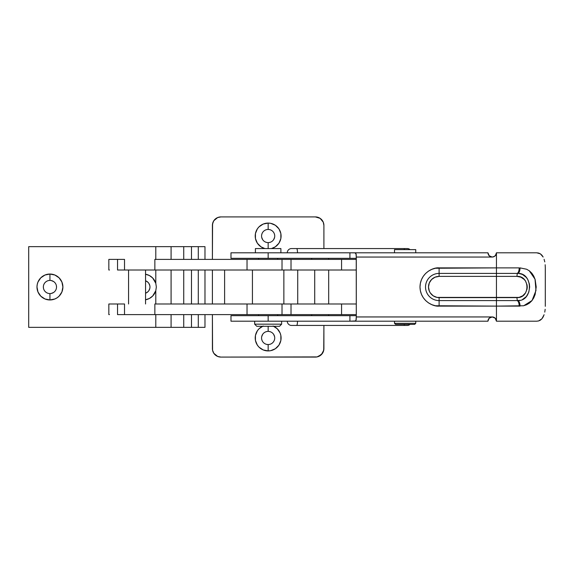 <?xml version="1.0" encoding="UTF-8"?>
<svg xmlns="http://www.w3.org/2000/svg" width="574" height="574" viewBox="0 0 574 574"><rect width="100%" height="100%" fill="white"/><g stroke="black" fill="none" stroke-linecap="round" stroke-linejoin="round"><path stroke-width="0.86" d="M406.306 325.436L296.622 325.436A4.248 0.868 -90 0 0 297.49 321.196A4.248 0.868 90 0 1 296.622 325.436L291.513 325.436A4.248 4.248 0 0 1 287.265 321.196A4.248 4.248 0 0 0 291.513 325.436L403.874 325.436A4.248 0.868 -90 0 0 404.448 324.375A4.248 0.868 90 0 1 403.874 325.436L407.253 325.436A4.248 4.248 0 0 0 410.066 324.375A4.248 4.248 0 0 1 407.253 325.436L406.708 325.436M407.009 248.564L407.253 248.564A4.248 4.248 0 0 1 410.066 249.625A4.248 4.248 0 0 0 407.253 248.564L403.874 248.564A4.248 0.868 90 0 1 404.448 249.625A4.248 0.868 -90 0 0 403.874 248.564L406.708 248.564M287.265 252.804A4.248 4.248 0 0 1 291.513 248.564L403.874 248.564L291.513 248.564A4.248 4.248 0 0 0 287.265 252.804M496.381 253.579L496.453 252.825A4.248 4.248 0 0 1 492.205 257.052L489.184 255.789M496.18 254.296L494.566 256.341L492.205 257.052L356.289 257.052L356.289 258.329L349.918 258.329L349.918 252.804L355.198 252.861L356.239 254.576L356.289 316.948L492.205 316.948L495.211 318.19L496.453 321.196L536.747 321.196L496.453 321.196L496.453 306.114L435.386 305.748L431.799 304.658L428.491 302.893L425.599 300.518L423.217 297.619L421.452 294.311L420.369 290.731L419.996 287L420.369 283.269L421.452 279.689L423.217 276.381L425.599 273.482L428.491 271.107L431.799 269.342L435.386 268.252L496.453 267.886L496.453 252.804L495.405 255.602L496.352 253.715M356.16 258.329L349.918 258.329L349.918 252.804L230.985 252.804L482.942 252.804M349.918 258.329L230.999 258.329L349.918 258.329M487.965 321.045L489.17 318.218A4.248 4.248 0 0 0 487.965 321.045L489.17 318.218L492.205 316.948L356.289 316.948L355.945 320.586L354.66 321.196L487.957 321.196L349.918 321.196L349.918 315.671L230.985 315.671L356.16 315.671M349.918 321.196L230.999 321.196L349.918 321.196L349.918 315.671L356.289 315.671L356.239 319.417L355.636 320.938L349.918 321.196M496.453 297.619L496.453 276.381L439.11 276.381L435.049 277.192L431.605 279.495L429.302 282.939L428.491 287L429.302 291.061L430.285 292.898L433.212 295.832L437.044 297.418L519.018 297.411L522.706 295.818L525.526 292.898L527.061 289.066L527.255 286.986L527.054 284.905L525.511 281.081L524.249 279.488L520.934 277.199L516.987 276.381L496.453 276.381L496.453 300.589L439.11 300.589A13.589 13.589 0 0 1 425.521 287A13.589 13.589 0 0 1 439.11 273.411L517.676 273.411A2.97 0.703 -90 0 0 516.987 276.381L439.11 276.381L439.11 273.411L439.11 276.381A10.619 10.619 0 0 0 428.491 287A10.619 10.619 0 0 0 439.11 297.619L439.11 300.589L439.11 297.619L516.987 297.619C530.247 298.243 530.218 275.728 516.987 276.381A2.97 0.703 90 0 1 517.676 273.411C533.282 272.643 533.318 301.321 517.676 300.589A2.97 0.703 90 0 1 516.987 297.619A2.97 0.703 -90 0 0 517.676 300.589L496.453 300.589L496.453 297.619M494.659 256.277L495.319 255.703M494.745 256.212L493.898 256.7M493.963 256.671L493.073 256.965M491.38 256.973L489.844 256.341M489.206 255.81L488.618 255.086M506.727 300.589L439.11 300.589A13.589 13.589 0 0 1 425.521 287A13.589 13.589 0 0 1 439.11 273.411L439.11 267.886L496.453 267.886L496.453 276.381L496.453 267.886L519.183 267.886L496.453 267.886L496.453 252.804L536.747 252.804L496.453 252.804L495.735 255.165M421.452 294.311L421.861 295.23M268.151 252.804L268.151 258.329L268.151 252.804M268.151 315.671L268.151 321.196L268.151 315.671M489.4 318.003L489.801 317.687M490.404 317.35L490.899 317.149M491.624 316.984L492.083 316.948M495.34 318.326L496.381 320.421M538.67 253.069L536.747 252.804L540.414 253.873L538.67 253.069M541.921 255.208L540.414 253.873L543.148 257.037L541.921 255.208M544.102 259.305L544.769 261.895L544.102 259.305M545.171 264.729L545.3 267.671L545.171 264.729M545.3 306.329L545.3 267.671L545.3 306.329M544.769 312.12L545.171 309.286L544.769 312.12M543.148 316.97L544.095 314.717L541.906 318.8L543.148 316.97M540.407 320.127L541.906 318.8L538.663 320.931L540.407 320.127M536.747 321.196L538.663 320.931L536.747 321.196M520.044 267.886A5.525 2.396 90.3 0 1 517.676 273.411A5.525 2.396 -89.7 0 0 520.044 267.886L526.631 269.242L529.45 270.914L531.854 273.238L533.748 276.108L535.119 279.466L536.209 286.986L535.126 294.512L533.763 297.863L531.861 300.762L529.458 303.079L526.631 304.751L523.452 305.77L496.453 306.114L496.453 321.196A4.248 4.248 0 0 0 492.205 316.948L490.053 317.53A4.248 4.248 0 0 0 489.177 318.218M495.85 319.015L496.18 319.704L495.85 319.015M495.721 318.814L495.405 318.398A4.248 4.248 0 0 0 490.053 317.53L489.17 318.218M488.531 254.935A4.248 4.248 0 0 0 490.045 256.463L488.524 254.928L487.965 252.955A4.248 4.248 0 0 0 488.158 254.088M490.053 256.463A4.248 4.248 0 0 0 492.205 257.052L489.17 255.774L487.957 252.804L354.66 252.804L355.937 253.407L356.289 257.052L492.205 257.052L490.045 256.463M496.352 320.285L496.18 319.704M518.996 273.482L522.448 274.451L526.322 277.414L527.75 279.466L529.343 283.821L529.659 286.993L528.812 292.159L526.329 296.579L522.455 299.549M520.137 300.324L516.873 300.589A5.525 2.31 90 0 1 519.183 306.114L520.044 306.114A5.525 2.396 -90.3 0 0 517.676 300.589A5.525 2.396 89.7 0 1 520.044 306.114M523.782 305.698L532.055 300.518L535.98 290.516L535.025 279.179L529.264 270.777M517.676 273.411L516.873 273.411A5.525 2.31 -90 0 0 519.183 267.886A5.525 2.31 90 0 1 516.873 273.411L439.11 273.411L439.11 267.886C433.521 267.118 420.261 272.851 419.996 287C420.261 301.149 433.521 306.882 439.11 306.114L439.11 300.589L439.11 306.114L496.453 306.114L496.453 300.589L496.453 306.114L519.183 306.114A5.525 2.31 -90 0 0 516.873 300.589M404.017 325.436L403.077 325.436M404.017 248.564L403.077 248.564M297.49 252.804A4.248 0.868 -90 0 0 296.622 248.564A4.248 0.868 90 0 1 297.49 252.804M356.289 258.329L356.289 315.671M268.151 229.449A6.587 6.587 0 0 0 261.565 236.029A6.587 6.587 0 0 0 268.151 242.615L268.151 248.564L268.151 242.615A6.587 6.587 0 0 1 261.565 236.029A6.587 6.587 0 0 1 268.151 229.449A6.587 6.587 0 0 1 274.731 236.029A6.587 6.587 0 0 1 268.151 242.615L268.158 242.615A6.587 6.587 0 0 0 274.731 236.029A6.587 6.587 0 0 0 268.151 229.449L268.151 223.078L268.151 229.449L269.436 229.571M264.858 248.564A12.958 12.958 0 0 1 268.151 223.078L263.193 224.061L258.989 226.866L257.374 228.832L255.444 233.503L255.444 238.554L257.374 243.225L260.955 246.798L264.858 248.564M266.867 344.429L268.151 344.551A6.587 6.587 0 0 1 261.565 337.971A6.587 6.587 0 0 1 268.151 331.385L268.151 326.29L268.151 331.385A6.587 6.587 0 0 0 261.565 337.971A6.587 6.587 0 0 0 268.151 344.551L268.151 350.922A12.958 12.958 0 0 1 262.548 326.29M213.047 222.16L212.402 225.41L212.402 259.391L212.567 223.752L213.829 220.689L217.646 217.56L220.897 216.915L315.406 216.915A8.495 8.495 0 0 1 323.901 225.41L323.901 248.564L323.901 225.41L323.248 222.16L323.736 223.752M323.901 348.59L323.901 325.436L323.736 350.248L321.411 354.596L317.063 356.92L220.897 357.085L217.646 356.44L213.829 353.311L212.567 350.248L212.402 314.609L212.402 348.59A8.495 8.495 0 0 0 220.897 357.085L315.406 357.085A8.495 8.495 0 0 0 323.901 348.59L323.248 351.84M212.402 303.99L212.402 270.01L212.402 303.99M212.402 225.41A8.495 8.495 0 0 1 220.897 216.915L315.406 216.915L320.12 218.35L323.248 222.16M263.193 326.003L258.989 328.809L257.374 330.775L255.444 335.446L255.444 340.497L257.374 345.168L258.989 347.134L263.193 349.939L268.151 350.922L270.677 350.678L275.348 348.741L278.921 345.168L280.858 340.497L280.858 335.446L280.119 333.013L277.307 328.809L273.109 326.003M271.437 248.564L275.348 246.798L278.921 243.225L280.858 238.554L280.858 233.503L278.921 228.832L275.348 225.259L270.677 223.322L268.151 223.078A12.958 12.958 0 0 1 271.437 248.564M224.613 270.01L224.613 303.99L224.613 270.01M318.656 217.56L320.12 218.35M322.466 353.311L318.656 356.44M217.646 356.44L216.176 355.65M213.047 351.84L212.567 350.248M213.829 220.689L217.646 217.56M262.067 233.51L261.694 234.744M261.694 237.313L262.677 239.688M265.633 242.113L266.867 242.486M269.436 242.486L270.67 242.113M273.626 239.688L274.609 237.313M274.609 234.744L274.228 233.51M268.151 331.385A6.587 6.587 0 0 1 274.731 337.971A6.587 6.587 0 0 1 268.151 344.551A6.587 6.587 0 0 0 274.731 337.971A6.587 6.587 0 0 0 268.151 331.385L268.144 331.385M266.867 331.514L265.633 331.887M262.677 334.312L261.694 336.687M261.694 339.256L262.067 340.49M274.228 340.49L274.609 339.256M274.609 336.687L273.626 334.312M270.67 331.887L269.436 331.514M283.865 303.99L283.865 270.01L283.865 303.99M252.431 270.01L252.431 303.99L252.431 270.01M273.755 326.29A12.958 12.958 0 0 1 268.151 350.922L268.151 344.551M117.534 270.01L117.534 259.391L108.838 259.391L124.522 259.391L124.522 270.01L117.534 270.01L117.534 259.391L124.522 259.391L124.522 270.01L154.858 270.01L154.858 259.391L247.028 259.391L247.028 270.01L154.858 270.01L154.858 259.391L341.566 259.391L341.566 270.01L291.018 270.01L291.018 259.391L341.566 259.391L341.566 270.01L356.289 270.01L282.021 270.01L291.018 270.01L291.018 259.391L247.028 259.391L247.028 270.01L282.021 270.01L282.021 259.391L282.021 270.01L117.534 270.01M356.289 259.391L341.566 259.391L356.289 259.391M109.476 259.391L108.945 259.391M109.476 270.01L108.945 270.01M117.534 314.609L117.534 303.99L108.838 303.99L124.522 303.99L124.522 314.609L117.534 314.609L117.534 303.99L124.522 303.99L124.522 314.609L154.858 314.609L154.858 303.99L247.028 303.99L247.028 314.609L154.858 314.609L154.858 303.99L341.566 303.99L341.566 314.609L291.018 314.609L291.018 303.99L341.566 303.99L341.566 314.609L356.289 314.609L282.021 314.609L291.018 314.609L291.018 303.99L247.028 303.99L247.028 314.609L282.021 314.609L282.021 303.99L282.021 314.609L117.534 314.609M356.289 303.99L341.566 303.99L356.289 303.99M109.476 303.99L108.945 303.99M109.476 314.609L108.945 314.609M49.938 280.413A6.587 6.587 0 0 0 43.351 287A6.587 6.587 0 0 0 49.938 293.587L49.938 299.958A12.958 12.958 0 0 1 36.98 287A12.958 12.958 0 0 1 49.938 274.042L49.938 280.413A6.587 6.587 0 0 1 56.525 287A6.587 6.587 0 0 1 49.938 293.587L49.931 293.587A6.587 6.587 0 0 1 43.351 287A6.587 6.587 0 0 1 49.938 280.413L49.938 274.042L44.98 275.032L40.776 277.838L37.97 282.042L37.231 284.474L36.98 287L37.97 291.958L40.776 296.162L44.98 298.968L49.938 299.958L54.896 298.968L57.135 297.77L59.1 296.162L61.906 291.958L62.896 287L61.906 282.042L59.1 277.838L54.896 275.032L49.938 274.042A12.958 12.958 0 0 1 62.896 287A12.958 12.958 0 0 1 49.938 299.958L49.938 293.587A6.587 6.587 0 0 0 56.525 287A6.587 6.587 0 0 0 49.938 280.413M145.552 280.786A6.587 6.587 0 0 1 149.965 287L149.965 287.007A6.587 6.587 0 0 1 145.552 293.214A6.587 6.587 0 0 0 145.552 280.786M28.7 246.648L28.7 327.352L28.7 246.648L198.288 246.648L198.288 259.391L198.288 246.648L191.479 246.648L191.479 259.391L191.479 246.648L183.737 246.648L183.737 259.391L183.737 246.648L171.088 246.648L171.088 259.391L171.088 246.648L155.791 246.648L155.791 259.391L155.791 246.648L28.7 246.648M145.904 280.916L148.042 282.343M148.86 283.341L149.843 285.716M149.843 288.284L148.86 290.659M148.042 291.657L145.904 293.084M43.854 284.482L44.463 283.341M45.281 282.343L46.279 281.525M51.222 280.543L53.597 281.525M56.395 285.716L56.525 287M53.597 292.475L51.222 293.458M46.279 292.475L45.281 291.657M44.463 290.659L43.854 289.518M43.48 288.284L43.351 287M204.925 327.352L198.288 327.352L198.288 314.609L198.288 327.352L204.975 327.352L204.975 314.609M198.288 270.01L198.288 303.99L198.288 270.01M204.975 259.391L204.975 246.648L198.288 246.648L204.932 246.648M198.288 327.352L191.479 327.352L191.479 314.609L191.479 327.352L183.737 327.352L183.737 314.609L183.737 327.352L171.088 327.352L171.088 314.609L171.088 327.352L155.791 327.352L155.791 314.609L155.791 327.352L28.7 327.352L198.288 327.352M191.479 303.99L191.479 270.01L191.479 303.99M183.737 303.99L183.737 270.01L183.737 303.99M171.088 303.99L171.088 270.01L171.088 303.99M145.444 299.793L149.362 298.494L152.67 296.033L155.791 290.724L155.791 303.99L155.791 290.724L156.343 287.007L155.791 283.276L155.791 270.01L155.791 283.276L152.67 277.967L149.362 275.506L145.444 274.207M145.552 274.228A12.958 12.958 0 0 1 155.791 283.276L156.343 287.007L155.791 290.724A12.958 12.958 0 0 1 145.552 299.772M254.662 324.167L256.786 326.29L279.509 326.29L281.633 324.167L254.662 324.167L281.633 324.167L281.633 321.196L281.633 324.167L279.509 326.29L256.786 326.29L254.662 324.167L254.662 321.196L254.662 324.167M280.894 252.804L280.894 248.564L255.408 248.564L255.408 252.804L255.408 248.564L280.894 248.564L280.894 252.804M277.708 315.671L277.708 314.609L277.708 315.671M277.708 259.391L277.708 258.329L277.708 259.391M258.594 258.329L258.594 259.391L258.594 258.329M258.594 314.609L258.594 315.671L258.594 314.609M328.68 315.671L328.68 314.609L328.68 315.671M328.68 303.99L328.68 270.01L328.68 303.99M328.68 259.391L328.68 258.329L328.68 259.391M311.689 258.329L311.689 259.391L311.689 258.329M311.689 314.609L311.689 315.671L311.689 314.609M394.51 323.32L395.572 324.375L414.686 324.375L415.748 323.32L394.51 323.32L415.748 323.32L415.748 321.196L415.748 323.32L414.686 324.375L395.572 324.375L394.51 323.32L394.51 321.196L394.51 323.32M415.748 252.804L415.748 249.625L394.51 249.625L394.51 252.804L394.51 249.625L415.748 249.625L415.748 252.804M314.71 303.99L314.71 270.01L314.71 303.99M297.719 270.01L297.719 303.99L297.719 270.01M145.552 303.99L145.552 270.01L145.552 303.99M128.562 270.01L128.562 303.99L128.562 270.01M230.985 258.329L230.985 252.804M230.985 315.671L230.985 321.196M108.838 270.01L108.838 259.391M108.838 314.609L108.838 303.99M204.975 303.99L204.975 270.01"/></g></svg>
